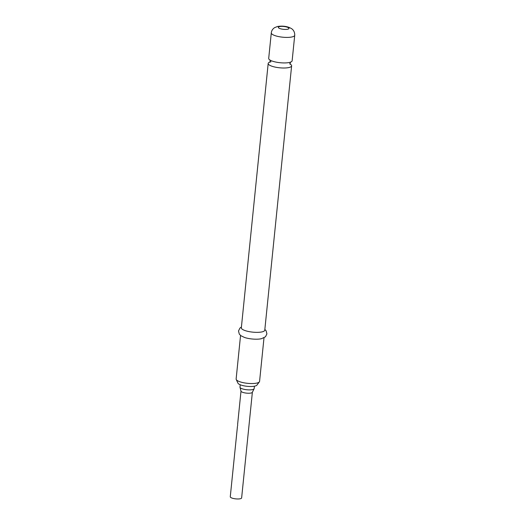 <?xml version="1.0" encoding="UTF-8"?>
<svg xmlns="http://www.w3.org/2000/svg" width="525" height="525" viewBox="0 0 525 525"><rect width="100%" height="100%" fill="white"/><g stroke="black" fill="none" stroke-linecap="round" stroke-linejoin="round"><path stroke-width="0.79" d="M237.589 425.066L237.641 425.565L237.727 425.079M252.368 392.273L241.631 497.923A5.709 1.529 5.8 0 1 240.286 498.75A5.709 1.529 5.8 0 1 233.92 498.592A5.709 1.529 5.8 0 1 230.272 496.768L237.464 426.234M269.804 62.101A11.78 3.15 5.8 0 0 268.183 63.466A11.78 3.15 5.8 0 0 275.717 67.22A11.78 3.15 5.8 0 0 288.842 67.548A11.78 3.15 5.8 0 0 291.624 65.848A11.78 3.15 5.8 0 0 290.312 64.181M240.214 384.753L239.971 387.135A7.14 1.91 5.8 0 0 239.991 387.332L241.021 391.197A5.709 1.529 5.8 0 0 244.932 392.91A5.709 1.529 5.8 0 0 251.029 393.022A5.709 1.529 5.8 0 0 252.328 392.346L254.12 388.769A7.14 1.91 5.8 0 0 254.179 388.579L254.415 386.197M239.991 387.332A7.14 1.91 5.8 0 0 244.873 389.478A7.14 1.91 5.8 0 0 252.492 389.609A7.14 1.91 5.8 0 0 254.12 388.769M292.136 60.775A11.78 3.15 -174.2 0 1 289.36 62.475A11.78 3.15 -174.2 0 1 288.724 62.6A11.78 3.15 -174.2 0 1 271.681 60.874A11.78 3.15 -174.2 0 1 268.702 58.393L271.294 32.872A11.78 3.15 -174.2 0 0 278.821 36.625A11.78 3.15 -174.2 0 0 291.952 36.953A11.78 3.15 -174.2 0 0 294.728 35.254L292.136 60.775M259.37 381.872L256.915 385.127A9.64 2.579 -174.2 0 1 254.802 386.118A9.64 2.579 -174.2 0 1 244.794 385.987A9.64 2.579 -174.2 0 1 237.982 383.204L236.237 379.523A11.78 3.15 5.8 0 0 244.558 382.922A11.78 3.15 5.8 0 0 256.791 383.086A11.78 3.15 5.8 0 0 259.37 381.872A11.78 3.15 5.8 0 0 259.573 381.386L263.996 337.837M291.624 65.848L264.771 330.199A11.78 3.15 -174.2 0 1 261.988 331.898A11.78 3.15 -174.2 0 1 248.863 331.57A11.78 3.15 -174.2 0 1 241.336 327.817L268.183 63.466M237.622 424.384L241.001 391.118M261.293 338.743A11.78 3.15 -174.2 0 1 259.698 339.012A11.78 3.15 -174.2 0 1 244.532 337.47L240.844 335.678L239.315 334.117L238.501 330.999L239.951 328.059L241.415 327.016M240.555 335.455L236.132 379.004A11.78 3.15 5.8 0 0 236.237 379.523M279.576 26.591A5.355 1.431 -174.2 0 1 287.083 27.136A5.355 1.431 -174.2 0 1 287.7 29.223A5.355 1.431 -174.2 0 1 280.186 28.678A5.355 1.431 -174.2 0 1 279.576 26.591M289.649 63.827L290.397 64.312L290.102 63.131L290.633 62.035M271.031 61.753L269.692 62.206L270.217 61.11L269.922 59.935M294.728 35.254C294.873 30.982 292.182 28.98 291.388 28.553L289.393 27.523C285.83 26.152 281.879 25.804 277.541 26.48L274.588 27.661C272.672 28.914 271.569 30.647 271.294 32.872M264.849 329.398L266.109 330.763L266.91 333.88L265.493 336.768L261.489 338.704L259.698 339.012"/></g></svg>
